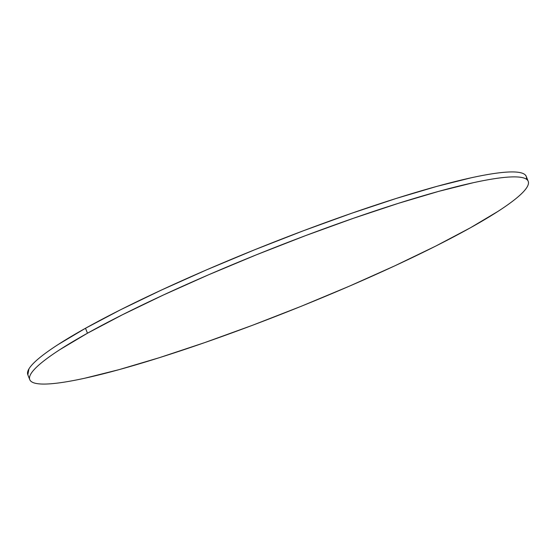 <?xml version="1.0" encoding="UTF-8"?>
<svg xmlns="http://www.w3.org/2000/svg" width="556" height="556" viewBox="0 0 556 556"><rect width="100%" height="100%" fill="white"/><g stroke="black" fill="none" stroke-linecap="round" stroke-linejoin="round"><path stroke-width="0.83" d="M526.365 179.164A268.221 32.22 158.3 0 0 526.233 176.349A268.221 32.22 158.3 0 0 356.445 211.607A268.221 32.22 158.3 0 0 85.506 328.262A268.221 32.22 158.3 0 0 27.8 374.702L29.767 379.651A268.221 32.22 -21.7 0 1 87.473 333.211L85.506 328.262L87.473 333.211A268.221 32.22 -21.7 0 1 358.411 216.555A268.221 32.22 -21.7 0 1 528.2 181.298A268.221 32.22 -21.7 0 1 470.494 227.738A268.221 32.22 -21.7 0 1 199.555 344.393A268.221 32.22 -21.7 0 1 29.767 379.651M470.494 227.738L498.016 211.356C505.863 206.29 512.229 201.71 517.115 197.63C522.008 193.544 525.323 190.034 527.067 187.087C528.812 184.14 528.951 181.826 527.484 180.13C526.018 178.441 522.974 177.406 518.352 177.037C513.73 176.662 507.614 176.954 500.018 177.913C492.421 178.872 483.477 180.478 473.191 182.729L438.899 191.306L398.464 203.308L353.442 218.279L305.55 235.633L256.643 254.711L208.597 274.782L163.249 295.076L122.355 314.8L87.473 333.211L59.958 349.592C52.111 354.659 45.745 359.239 40.852 363.318C35.966 367.405 32.651 370.915 30.9 373.861C29.155 376.808 29.023 379.122 30.49 380.818C31.956 382.507 35 383.543 39.622 383.911C44.244 384.286 50.353 383.994 57.949 383.035C65.552 382.076 74.49 380.471 84.776 378.219L119.067 369.643L159.502 357.64L204.532 342.67L252.417 325.316L301.324 306.238L349.376 286.166L394.718 265.872L435.619 246.148L470.494 227.738M526.275 176.454L525.51 175.182C524.044 173.493 521 172.457 516.378 172.089C511.756 171.714 505.647 172.006 498.051 172.965C490.448 173.924 481.51 175.529 471.224 177.781L436.933 186.357L396.497 198.36L351.468 213.33L303.583 230.684L254.676 249.762L206.624 269.834L161.282 290.128L120.381 309.852L85.506 328.262L57.984 344.644C50.137 349.71 43.771 354.29 38.885 358.37C33.992 362.456 30.677 365.966 28.933 368.913L27.835 374.793M526.233 176.349L528.2 181.298"/></g></svg>

